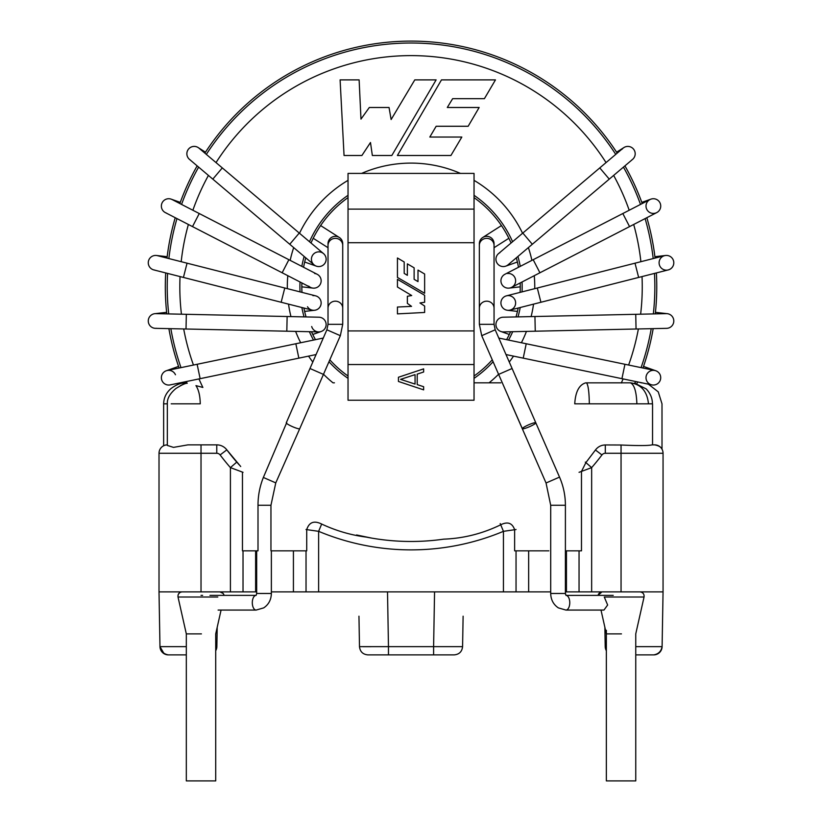 <?xml version="1.0" encoding="UTF-8"?>
<svg xmlns="http://www.w3.org/2000/svg" width="822" height="822" viewBox="0 0 822 822"><rect width="100%" height="100%" fill="white"/><g stroke="black" fill="none" stroke-linecap="round" stroke-linejoin="round"><path stroke-width="1.23" d="M635.755 654.887L653.706 654.887L635.755 654.887M565.402 550.843L581.483 550.843L581.483 471.427L585.891 462.611L595.436 450.004C597.913 446.747 601.201 445.062 605.3 444.949L621.052 445.01C638.17 445.781 648.507 445.74 652.062 444.866L654.661 444.866A8.405 8.405 0 0 1 663.056 453.271L663.056 591.881L579.048 591.881L579.048 550.843L579.048 591.881L566.45 591.881L566.45 550.843M167.503 445.483L173.493 447.384L187.889 444.866L216.772 444.866A12.597 12.597 0 0 1 226.821 449.86A231.023 231.023 0 0 0 236.757 462.108L239.13 464.79M186.317 646.647L159.971 646.637C160.845 651.332 163.65 654.086 168.366 654.887L186.317 654.887L168.366 654.887A8.405 8.405 0 0 1 159.971 646.637L159.016 591.881L159.016 453.271L216.772 453.271A4.202 4.202 0 0 1 220.121 454.936A239.428 239.428 0 0 0 230.417 467.615L243.024 472.321L230.417 467.615L236.757 462.108A231.023 231.023 0 0 1 226.821 449.86L220.121 454.936M463.115 616.202L462.581 646.637C462.015 651.661 459.21 654.415 454.176 654.887L433.605 654.887L433.605 646.637L462.581 646.637C462.015 651.661 459.21 654.415 454.176 654.887L367.896 654.887L388.467 654.887L388.467 646.637L359.491 646.637C360.057 651.661 362.862 654.415 367.896 654.887C362.862 654.415 360.057 651.661 359.491 646.637L358.957 616.202M217.203 627.299L216.864 646.637A8.405 8.405 -90 0 1 215.713 650.726A8.405 8.405 0 0 0 216.864 646.637L215.713 646.667M167.328 444.866A8.405 8.405 0 0 0 159.016 453.271M306.031 529.522L318.628 531.331A239.428 239.428 0 0 0 503.444 531.331L516.041 529.522M326.879 329.797L340.349 335.684L342.723 324.33L342.723 308.219A7.347 7.049 180 0 0 335.376 301.171A7.347 7.049 180 0 0 328.019 308.219L328.019 324.33L326.879 329.797L286.262 422.806A7.347 1.038 -156.4 0 0 292.581 426.7A7.347 1.038 -156.4 0 0 299.732 428.694L275.771 482.884L270.952 505.263L270.952 550.843L306.719 550.843L306.719 529.625C309.123 522.165 314.107 520.305 321.669 524.046C335.962 530.755 350.86 535.112 366.355 537.115A231.023 231.023 0 0 0 443.726 539.15C463.495 538.431 482.493 533.642 500.711 524.796C507.647 521.323 512.291 522.967 514.634 529.728L514.634 550.843L548.86 550.843M585.891 462.611L591.655 467.615L579.048 472.321M663.056 591.881L662.1 646.637C661.227 651.332 658.422 654.086 653.706 654.887A8.405 8.405 -90 0 0 662.1 646.637C661.227 651.332 658.422 654.086 653.706 654.887A8.405 8.405 0 0 0 662.1 646.637L635.755 646.647M606.359 646.667L605.208 646.637L604.869 627.299M363.108 646.688L370.989 646.688M187.889 444.866L201.02 444.866L201.02 591.881L159.016 591.881M201.02 591.881L230.417 591.881L230.417 467.615M256.67 591.881L230.417 591.881M243.024 591.881L243.024 550.843L243.024 591.881M271.373 591.881L293.423 591.881L293.423 550.843M321.669 524.046L318.628 531.331L318.628 591.881L306.031 591.881L306.031 550.843L306.031 591.881L293.423 591.881M318.628 591.881L503.444 591.881L503.444 531.331L500.208 523.573M550.699 591.881L503.444 591.881M516.041 591.881L516.041 550.843M565.402 591.881L566.45 591.881M359.193 629.724A94969.934 94969.924 -91 0 0 359.491 646.637M621.463 633.885L606.359 633.885L600.995 610.068M606.359 630.269L606.359 780.9L635.755 780.9L635.755 633.885L644.058 597.008L604.273 597.008L607.643 605.013L603.954 610.068L565.926 610.068A7.347 3.843 -90 0 0 569.769 602.865A7.347 3.843 -90 0 0 566.081 595.375L565.926 595.364M201.421 633.885L186.317 633.885L186.317 780.9L215.713 780.9L215.713 633.885L221.077 610.068M165.314 286.827A245.727 245.727 0 0 0 166.804 313.881A245.727 245.727 0 0 1 165.705 272.935A245.727 245.727 0 0 0 165.314 286.827M168.89 328.625A245.727 245.727 0 0 0 179.114 368.02A245.727 245.727 0 0 1 168.89 328.625M184.467 381.932A245.727 245.727 0 0 0 184.868 382.888A245.727 245.727 0 0 1 184.467 381.932M636.916 383.555A245.727 245.727 0 0 0 637.605 381.932A245.727 245.727 0 0 1 636.916 383.555M642.958 368.02A245.727 245.727 0 0 0 653.182 328.625A245.727 245.727 0 0 1 642.958 368.02M655.268 313.881A245.727 245.727 0 0 0 656.367 272.935A245.727 245.727 0 0 1 655.268 313.881M655.072 258.087A245.727 245.727 0 0 0 646.842 217.696A245.727 245.727 0 0 1 655.072 258.087M642.218 203.548A245.727 245.727 0 0 0 624.926 165.869A245.727 245.727 0 0 1 642.218 203.548M617.209 153.139A245.727 245.727 0 0 0 204.863 153.139A245.727 245.727 0 0 1 617.209 153.139M197.146 165.869A245.727 245.727 0 0 0 179.854 203.548A245.727 245.727 0 0 1 197.146 165.869M175.23 217.696A245.727 245.727 0 0 0 167 258.087A245.727 245.727 0 0 1 175.23 217.696M301.828 286.827A109.213 109.213 0 0 1 301.89 282.943A109.213 109.213 0 0 0 301.962 292.375A109.213 109.213 0 0 1 301.828 286.827L312.966 288.111A7.347 7.347 0 0 0 321.104 281.638A7.347 7.347 0 0 0 314.631 273.5A7.347 7.347 0 0 1 321.104 281.638A7.347 7.347 0 0 1 312.966 288.111M303.904 308.034A109.213 109.213 0 0 0 306.051 316.922A109.213 109.213 0 0 1 303.904 308.034M311.497 331.749A109.213 109.213 0 0 0 315.463 339.671A109.213 109.213 0 0 1 311.497 331.749M329.807 359.82A109.213 109.213 0 0 0 348.035 376.024A109.213 109.213 0 0 1 329.807 359.82M474.037 376.024A109.213 109.213 0 0 0 492.265 359.82A109.213 109.213 0 0 1 474.037 376.024M506.609 339.671A109.213 109.213 0 0 0 510.575 331.749A109.213 109.213 0 0 1 506.609 339.671M516.021 316.922A109.213 109.213 0 0 0 518.168 308.034A109.213 109.213 0 0 1 516.021 316.922M520.11 292.375A109.213 109.213 0 0 0 520.182 282.943A109.213 109.213 0 0 1 520.11 292.375M518.487 267.284A109.213 109.213 0 0 0 516.319 257.81A109.213 109.213 0 0 1 518.487 267.284M511.068 243.004A109.213 109.213 0 0 0 474.037 197.619A109.213 109.213 0 0 1 511.068 243.004M348.035 197.619A109.213 109.213 0 0 0 311.004 243.004A109.213 109.213 0 0 1 348.035 197.619M305.753 257.81A109.213 109.213 0 0 0 303.585 267.284A109.213 109.213 0 0 1 305.753 257.81M479.154 107.487L447.291 107.487L452.634 98.691L484.394 98.691L495.471 79.888L441.465 79.888L397.396 155.492L450.918 155.492L461.83 137.048L429.814 137.048L436.153 126.269L468.16 126.269L479.154 107.487M389.042 107.487L369.325 107.487L360.981 119.108L359.122 79.888L340.103 79.888L344.048 155.492L361.906 155.492L370.486 142.504L372.345 155.492L391.827 155.492L436.122 79.888L414.781 79.888L391.128 119.539L389.042 107.487M508.726 397.714L546.044 482.997L550.699 505.263L550.699 593.474L565.402 593.474L566.122 595.405L613.212 595.364M535.009 422.683A7.347 1.038 -23.6 0 0 527.21 425.457A7.347 1.038 -23.6 0 0 522.34 428.694L481.723 335.684L479.349 324.33L494.053 324.33L495.193 329.797L481.723 335.684M494.001 244.566A7.347 7.347 0 0 0 482.75 237.486A7.347 7.347 0 0 0 479.401 244.566M622.007 149.296A7.347 7.347 0 0 1 623.097 148.155A7.347 7.347 0 0 0 622.007 149.296A7.347 7.347 0 0 1 634.039 149.82A7.347 7.347 0 0 1 631.789 159.961M623.097 148.155A7.347 7.347 0 0 1 633.454 149.018A7.347 7.347 0 0 1 632.58 159.386A7.347 7.347 0 0 0 633.454 149.018A7.347 7.347 0 0 0 623.097 148.155L599.772 167.904L609.266 179.124L632.591 159.376M499.848 252.724A7.347 7.347 0 0 0 498.543 253.608A7.347 7.347 0 0 1 499.848 252.724A7.347 7.347 0 0 0 497.69 263.975A7.347 7.347 0 0 0 508.058 264.818A7.347 7.347 0 0 1 505.746 266.143A7.347 7.347 0 0 0 508.037 264.828L609.266 179.124M651.949 198.862A7.347 7.347 0 0 1 656.727 212.61A7.347 7.347 0 0 0 651.949 198.862A7.347 7.347 0 0 1 656.727 212.61L629.56 226.605L622.819 213.535L649.986 199.541A7.347 7.347 0 0 1 651.949 198.862A7.347 7.347 0 0 0 649.986 199.541M655.812 213.001A7.347 7.347 0 0 1 646.431 208.531A7.347 7.347 0 0 1 650.901 199.15L641.787 202.376M539.92 272.77L533.19 259.701L504.913 274.271A7.347 7.347 0 0 0 502.283 285.059A7.347 7.347 0 0 0 511.644 287.34L629.56 226.605M509.106 288.111A7.347 7.347 0 0 0 515.579 279.973A7.347 7.347 0 0 0 507.441 273.5A7.347 7.347 0 0 1 515.579 279.973A7.347 7.347 0 0 1 509.106 288.111L520.244 286.837M504.913 274.271A7.347 7.347 0 0 0 503.218 275.473A7.347 7.347 0 0 1 504.913 274.271M635.016 263.184L638.643 277.435L540.917 302.26L537.3 288.008L664.638 255.663A7.347 7.347 0 0 1 673.639 264.314A7.347 7.347 0 0 1 659.141 263.615A7.347 7.347 0 0 1 665.615 255.478L654.908 256.7M670.177 256.454A7.347 7.347 0 0 1 668.255 269.904A7.347 7.347 0 0 0 670.177 256.454A7.347 7.347 0 0 0 664.638 255.663M537.3 288.008L506.465 295.838A7.347 7.347 0 0 0 502.376 307.346A7.347 7.347 0 0 0 510.082 310.089L540.917 302.26M507.441 310.264A7.347 7.347 0 0 0 515.579 303.801A7.347 7.347 0 0 0 501.975 299.177A7.347 7.347 0 0 1 515.579 303.801A7.347 7.347 0 0 1 507.441 310.264L517.439 311.404M635.735 314.302L636.053 329.006L535.256 331.204L534.937 316.511L666.293 313.634A7.347 7.347 0 0 1 667.279 313.685L655.432 312.329M673.434 318.71A7.347 7.347 0 0 1 666.611 328.338A7.347 7.347 0 0 0 673.434 318.71A7.347 7.347 0 0 0 666.293 313.634A7.347 7.347 0 0 1 673.434 318.71M534.937 316.511L503.136 317.21A7.347 7.347 0 0 0 496.211 322.594A7.347 7.347 0 0 0 503.454 331.903A7.347 7.347 0 0 1 500.834 331.482A7.347 7.347 0 0 0 503.454 331.903L535.256 331.204M624.936 364.28L621.935 378.675L523.224 358.145L526.214 343.75L654.857 370.496A7.347 7.347 0 0 1 660.097 380.627A7.347 7.347 0 0 1 650.901 384.624A7.347 7.347 0 0 1 646.431 375.243A7.347 7.347 0 0 1 655.812 370.763L643.513 366.417M660.097 380.627A7.347 7.347 0 0 1 651.856 384.891A7.347 7.347 0 0 0 660.097 380.627A7.347 7.347 0 0 0 654.857 370.496M190.283 159.961A7.347 7.347 0 0 1 189.152 148.443A7.347 7.347 0 0 1 198.965 148.145A7.347 7.347 0 0 0 188.392 158.235A7.347 7.347 0 0 0 189.481 159.376A7.347 7.347 0 0 1 188.392 158.235M314.025 264.828A7.347 7.347 0 0 0 324.865 263.348A7.347 7.347 0 0 0 323.539 253.618M316.326 266.143A7.347 7.347 0 0 0 325.707 261.673A7.347 7.347 0 0 0 321.238 252.282A7.347 7.347 0 0 0 312.052 256.259A7.347 7.347 0 0 0 315.329 265.712A7.347 7.347 0 0 1 312.052 256.259A7.347 7.347 0 0 1 321.238 252.282A7.347 7.347 0 0 1 325.707 261.673A7.347 7.347 0 0 1 316.326 266.143L304.674 262.023M166.26 213.001A7.347 7.347 0 0 1 162.181 202.705A7.347 7.347 0 0 1 172.086 199.541A7.347 7.347 0 0 0 171.171 199.15L180.285 202.376M288.882 259.701L282.152 272.77L310.428 287.34A7.347 7.347 0 0 1 308.733 286.138A7.347 7.347 0 0 0 320.333 284.176A7.347 7.347 0 0 0 317.158 274.271L172.086 199.541A7.347 7.347 0 0 0 162.181 202.705A7.347 7.347 0 0 0 165.345 212.61L192.512 226.605L199.253 213.535M154.793 270.089A7.347 7.347 0 0 1 148.32 261.951A7.347 7.347 0 0 1 157.434 255.663A7.347 7.347 0 0 0 148.494 260.975A7.347 7.347 0 0 0 153.817 269.914A7.347 7.347 0 0 1 148.494 260.975A7.347 7.347 0 0 1 157.434 255.663L187.056 263.184L183.429 277.435L153.817 269.914M284.772 288.008L281.155 302.26L311.99 310.089A7.347 7.347 0 0 0 320.919 304.777A7.347 7.347 0 0 0 315.607 295.838L187.056 263.184M307.5 306.75A7.347 7.347 0 0 0 321.104 302.136A7.347 7.347 0 0 0 312.966 295.663A7.347 7.347 0 0 1 321.104 302.136A7.347 7.347 0 0 1 307.5 306.75M156.457 328.286A7.347 7.347 0 0 1 148.32 321.813A7.347 7.347 0 0 1 155.779 313.634A7.347 7.347 0 0 0 148.279 320.827A7.347 7.347 0 0 0 155.461 328.338A7.347 7.347 0 0 1 148.279 320.827A7.347 7.347 0 0 1 155.779 313.634L186.337 314.302L186.019 329.006L155.461 328.338M287.135 316.511L286.816 331.204L318.617 331.903A7.347 7.347 0 0 0 326.128 324.711A7.347 7.347 0 0 0 318.936 317.21L186.337 314.302M311.692 326.519A7.347 7.347 0 0 0 321.238 331.482A7.347 7.347 0 0 1 311.692 326.519M171.171 384.624A7.347 7.347 0 0 1 161.523 379.189A7.347 7.347 0 0 1 167.215 370.496A7.347 7.347 0 0 0 161.523 379.189A7.347 7.347 0 0 0 170.216 384.891L200.136 378.675L197.136 364.28L167.215 370.496M178.559 366.417L166.26 370.763A7.347 7.347 0 0 1 175.456 374.76M342.671 244.566A7.347 7.347 0 0 0 331.831 237.239A7.347 7.347 0 0 0 328.07 244.566M256.67 550.843L256.67 593.474L271.373 593.474L271.373 550.843M222.382 592.683L219.916 591.881L223.224 593.484L224.057 595.364L223.779 594.429M181.878 591.891L182.114 591.881C179.124 592.292 177.758 593.998 178.014 597.008L177.984 596.844M601.92 591.891L598.015 595.364M415.059 374.637L415.059 384.08L400.581 379.363L415.059 374.637M398.434 381.459L423.638 389.864L423.638 386.71L417.206 384.614L417.206 374.113L423.638 372.006L423.638 368.862L398.434 377.257L398.434 381.459M424.635 293.269L424.635 274.014L417.997 270.089L417.997 281.607L414.124 279.326L414.124 267.808L407.363 263.862L407.363 275.319L404.198 273.397L404.198 261.971L397.437 257.985L397.437 277.415L424.635 293.269M424.635 312.463L424.635 306.041L419.96 302.948L424.635 302.291L424.635 295.273L397.437 279.336L397.437 287.012L411.699 295.53L407.363 296.28L407.363 303.369L411.545 306.37L397.437 307.038L397.437 313.881L424.635 312.463M474.037 364.536L474.037 400.232L348.035 400.232L348.035 364.536L474.037 364.536L474.037 330.927L348.035 330.927L348.035 364.536M474.037 209.117L348.035 209.117L348.035 242.716L474.037 242.716L474.037 173.411L348.035 173.411L348.035 209.117M474.037 242.716L474.037 330.927M348.035 330.927L348.035 242.716M286.693 422.662L263.359 477.459C259.793 486.377 258.016 495.645 258.005 505.263L258.005 550.843L242.459 550.843L242.459 472.116M240.702 466.516L226.821 449.86A12.597 12.597 0 0 0 216.772 444.866L216.772 453.271M652.514 403.828L574.742 403.828C575.472 391.786 579.13 384.788 585.706 382.857L630.628 382.836C641.283 384.501 647.233 391.498 648.476 403.828M654.661 444.866C658.751 445.668 661.196 447.106 661.998 449.182C661.217 447.106 658.771 445.668 654.661 444.866L652.545 444.866L652.545 403.828M356.584 534.968L371.852 538.133M171.202 403.828L200.26 403.828C200.116 395.875 198.688 389.803 195.955 385.621L202.87 387.45A231.218 231.218 0 0 1 198.955 378.911M323.508 374.257A123.721 123.721 0 0 0 332.992 382.826L334.431 382.826M474.037 382.826L500.845 382.826M185.813 382.857L180.295 385.744M636.875 403.828C636.423 391.498 634.255 384.501 630.371 382.836M586.456 382.847C588.182 384.717 589.138 391.704 589.333 403.828M366.355 537.115A231.023 231.023 0 0 0 443.726 539.15M168.366 654.887A8.405 8.405 90 0 1 159.971 646.637L163.732 653.1M585.315 462.108L591.655 467.615A239.428 239.428 0 0 0 601.951 454.936A4.202 4.202 0 0 1 605.3 453.271L663.056 453.271M595.436 450.004L601.951 454.936M605.3 444.949L605.3 453.271M621.052 445.01L621.052 591.881M606.359 650.726A8.405 8.405 0 0 1 605.208 646.637L606.359 650.192L605.208 646.637A8.405 8.405 90 0 0 606.359 650.726M434.561 591.881L433.605 646.637L388.467 646.637L387.511 591.881M255.621 591.881L255.621 550.843M528.649 591.881L528.649 550.843M591.655 467.615L591.655 591.881M653.336 313.922A243.815 243.815 0 0 0 654.476 273.407M653.202 258.56A243.815 243.815 0 0 0 645.106 218.59M640.502 204.431A243.815 243.815 0 0 0 623.446 167.123M615.74 154.382A243.815 243.815 0 0 0 206.332 154.382M198.626 167.123A243.815 243.815 0 0 0 181.57 204.431M176.966 218.59A243.815 243.815 0 0 0 168.87 258.56M167.596 273.407A243.815 243.815 0 0 0 168.736 313.922M170.842 328.666A243.815 243.815 0 0 0 181.004 367.629M186.368 381.531A243.815 243.815 0 0 0 187.118 383.299M635.016 383.134A243.815 243.815 0 0 0 635.704 381.531M641.068 367.629A243.815 243.815 0 0 0 651.23 328.666M640.626 314.199A231.218 231.218 0 0 0 642.023 276.572M640.883 261.694A231.218 231.218 0 0 0 633.69 224.478M629.2 210.247A231.218 231.218 0 0 0 613.644 175.415M606.04 162.592A231.218 231.218 0 0 0 216.032 162.592M208.428 175.415A231.218 231.218 0 0 0 192.872 210.247M188.382 224.478A231.218 231.218 0 0 0 181.189 261.694M180.049 276.572A231.218 231.218 0 0 0 181.446 314.199M183.696 328.954A231.218 231.218 0 0 0 193.458 365.04M621.298 382.99A231.218 231.218 0 0 0 623.117 378.911M628.614 365.04A231.218 231.218 0 0 0 638.375 328.954M287.33 288.656A123.721 123.721 0 0 1 287.813 275.689M290.176 260.369A123.721 123.721 0 0 1 293.69 247.607M299.506 233.263A123.721 123.721 0 0 1 348.035 180.347M361.598 173.411A123.721 123.721 0 0 1 460.474 173.411M474.037 180.347A123.721 123.721 0 0 1 522.566 233.263M528.382 247.607A123.721 123.721 0 0 1 531.896 260.369M534.259 275.689A123.721 123.721 0 0 1 534.742 288.656M533.54 304.13A123.721 123.721 0 0 1 531.125 316.593M526.45 331.4A123.721 123.721 0 0 1 521.395 342.743M513.524 356.121A123.721 123.721 0 0 1 509.27 362.04M498.564 374.257A123.721 123.721 0 0 1 489.08 382.826M312.802 362.04A123.721 123.721 0 0 1 308.548 356.121M300.677 342.743A123.721 123.721 0 0 1 295.622 331.4M290.947 316.593A123.721 123.721 0 0 1 288.532 304.13M300.03 291.882A111.124 111.124 0 0 1 300.02 281.977M301.818 266.369A111.124 111.124 0 0 1 304.14 256.454M309.483 241.709A111.124 111.124 0 0 1 348.035 195.297M474.037 195.297A111.124 111.124 0 0 1 512.589 241.709M517.922 256.454A111.124 111.124 0 0 1 520.254 266.369M522.052 281.977A111.124 111.124 0 0 1 522.042 291.882M520.213 307.52A111.124 111.124 0 0 1 518.014 316.881M512.692 331.698A111.124 111.124 0 0 1 508.561 340.082M493.097 361.742A111.124 111.124 0 0 1 474.037 378.356M348.035 378.356A111.124 111.124 0 0 1 328.975 361.742M313.511 340.082A111.124 111.124 0 0 1 309.38 331.698M304.058 316.881A111.124 111.124 0 0 1 301.859 307.52M550.699 505.263L565.402 505.263L565.402 593.474M546.044 482.997L559.525 477.109C563.419 486.09 565.382 495.471 565.402 505.263M498.625 374.39L512.096 368.503L495.193 329.797M508.797 397.684L522.34 428.694A7.347 1.038 -23.6 0 0 529.491 426.7A7.347 1.038 -23.6 0 0 535.81 422.806L559.525 477.109M479.349 245.408L479.349 308.219A7.347 7.049 180 0 1 485.114 301.345A7.347 7.049 180 0 1 494.053 308.219L494.053 245.408A7.347 7.049 180 0 0 485.114 238.524A7.347 7.049 180 0 0 479.349 245.408L479.349 243.682M599.772 167.904L522.823 233.047L532.317 244.268M222.3 167.904L299.249 233.047L289.755 244.268L212.806 179.124L222.3 167.904L198.975 148.155M200.136 378.675L298.848 358.145L295.848 343.75L197.136 364.28M342.723 324.33L328.019 324.33M342.723 308.219L342.723 245.408A7.347 7.049 180 0 0 335.376 238.359A7.347 7.049 180 0 0 328.019 245.408L328.019 308.219M270.952 505.263L258.005 505.263M275.771 482.884L263.359 477.459M299.732 428.694L323.447 374.39L309.976 368.503M218.107 610.068L256.145 610.068A7.347 3.843 -90 0 1 252.446 604.715A7.347 3.843 -90 0 1 254.132 596.453A7.347 3.843 -90 0 1 255.991 595.375L209.97 595.364M217.799 597.008L178.014 597.008L186.317 633.885M167.328 445.483L167.328 403.828L163.547 403.828M216.864 646.637L215.713 650.192L216.864 646.637M512.096 368.503L535.81 422.806M494.053 245.408L494.053 243.682M479.349 308.219L479.349 324.33M494.053 308.219L494.053 324.33M616.603 152.204L623.888 147.57M522.823 233.047L498.543 253.608M517.398 262.023L505.746 266.143M533.19 259.701L622.819 213.535M638.643 277.435L668.255 269.914M636.053 329.006L666.611 328.338M509.301 334.482L500.834 331.482M621.935 378.675L651.856 384.891M523.224 358.145L506.003 354.559M526.214 343.75L498.79 338.048M501.451 225.567L482.75 237.486M508.859 238.277L494.053 247.71M565.926 610.068L558.364 607.879C553.442 604.581 550.884 599.783 550.699 593.474C550.884 599.783 553.442 604.581 558.364 607.879L565.926 610.068M565.515 594.347L565.423 593.823M205.469 152.204L198.174 147.57M212.806 179.124L189.481 159.376M299.249 233.047L323.529 253.608M289.755 244.268L314.035 264.828M282.152 272.77L192.512 226.605M167.164 256.7L156.457 255.478M281.155 302.26L183.429 277.435M304.623 311.404L314.631 310.264M166.64 312.329L154.793 313.685M286.816 331.204L186.019 329.006M312.771 334.482L321.238 331.482M298.848 358.145L316.069 354.559M295.848 343.75L323.282 338.048M320.621 225.567L339.322 237.486M313.213 238.277L328.019 247.71M342.723 245.408L342.723 243.682M328.019 245.408L328.019 243.682M340.349 335.684L323.447 374.39M202.623 595.364L201.02 595.364M256.145 595.364L256.67 593.474M256.145 610.068L263.708 607.879C268.63 604.581 271.178 599.783 271.373 593.474M178.261 594.409L179.648 592.683M644.058 597.008C644.335 594.029 642.968 592.323 639.958 591.881M598.303 594.409L599.69 592.683M163.64 445.606L163.64 403.828C163.753 397.982 166.106 392.978 170.699 388.827C176.011 384.737 181.035 382.744 185.782 382.836M648.383 384.172L658.258 391.868L661.998 403.828L662.008 449.172M642.054 382.857L640.996 382.826M634.42 383.042L646.205 388.919C650.356 393.317 652.432 398.28 652.421 403.828M187.221 383.278C185.464 383.165 181.693 384.902 175.898 388.508C169.846 393.604 167 398.711 167.349 403.828"/></g></svg>
